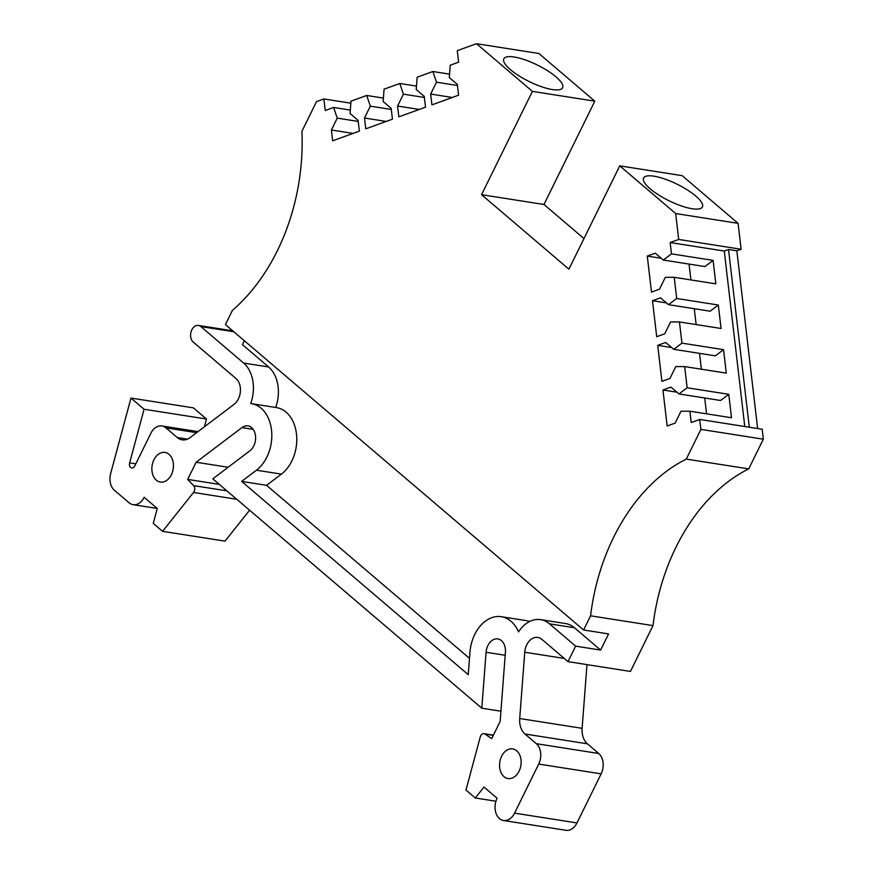 <?xml version="1.0" encoding="UTF-8"?>
<svg xmlns="http://www.w3.org/2000/svg" width="874" height="874" viewBox="0 0 874 874"><rect width="100%" height="100%" fill="white"/><g stroke="black" fill="none" stroke-linecap="round" stroke-linejoin="round"><path stroke-width="1.31" d="M590.584 615.809A179.968 128.139 98.9 0 1 613.581 537.39A179.968 128.139 98.9 0 1 686.298 459.09L748.712 468.89A179.968 128.139 -81.1 0 0 675.995 547.179A179.968 128.139 -81.1 0 0 652.998 625.609L590.584 615.809L583.592 630.001L608.566 633.923L600.624 650.07L575.649 646.148L549.473 623.828L574.447 627.75L600.624 650.07M555.962 76.836A32.775 9.21 26.2 0 0 525.012 59.847A32.775 9.21 26.2 0 0 503.828 58.809A32.775 9.21 26.2 0 0 510.503 69.701A32.775 9.21 26.2 0 0 541.454 86.701A32.775 9.21 26.2 0 0 562.638 87.739A32.775 9.21 26.2 0 0 555.962 76.836M695.748 196.027A32.775 9.21 26.2 0 0 664.797 179.028A32.775 9.21 26.2 0 0 643.614 177.99A32.775 9.21 26.2 0 0 650.278 188.893A32.775 9.21 26.2 0 0 681.228 205.882A32.775 9.21 26.2 0 0 702.412 206.919A32.775 9.21 26.2 0 0 695.748 196.027M505.183 655.271L486.075 652.266A13.503 9.614 98.9 0 1 487.889 645.558A13.503 9.614 98.9 0 1 497.841 638.927A13.503 9.614 98.9 0 1 505.412 652.255L500.147 721.465L491.691 738.639L484.961 734.062A4.512 3.212 -81.1 0 0 483.988 733.668A4.512 3.212 -81.1 0 0 480.656 735.886A4.512 3.212 -81.1 0 0 480.252 736.968L465.962 790.03L475.292 797.984L483.988 787.059L497.098 798.235A15 10.674 98.9 0 0 503.5 820.5A15 10.674 98.9 0 0 514.567 813.137L538.712 764.062A15 10.674 -81.1 0 0 536.33 743.698L524.979 734.018A17.993 12.815 98.9 0 1 519.713 718.526L582.128 728.326L586.978 664.622M171.391 474.691A15 10.674 98.9 0 1 160.335 482.066A15 10.674 98.9 0 1 153.922 459.8A15 10.674 98.9 0 1 164.989 452.426A15 10.674 98.9 0 1 171.391 474.691M519.09 771.163A15 10.674 98.9 0 1 508.034 778.537A15 10.674 98.9 0 1 501.621 756.272A15 10.674 98.9 0 1 512.688 748.898A15 10.674 98.9 0 1 519.09 771.163M251.483 403.668L276.446 407.59A35.998 25.63 98.9 0 1 291.829 461.024A35.998 25.63 98.9 0 1 281.395 474.123L256.432 470.201A35.998 25.63 98.9 0 0 266.865 457.102A35.998 25.63 98.9 0 0 251.483 403.668A35.998 25.63 98.9 0 0 250.707 403.559A32.993 23.489 98.9 0 0 243.638 363.06L268.613 366.971A32.993 23.489 98.9 0 1 275.681 407.47M564.276 658.45L524.75 652.244A15 10.674 98.9 0 1 526.76 644.794A15 10.674 98.9 0 1 537.827 637.43A15 10.674 98.9 0 1 541.847 639.331L568.024 661.64L575.649 646.148M233.806 331.759L200.867 326.581A9.002 6.402 -81.1 0 0 198.453 325.445A9.002 6.402 -81.1 0 0 191.81 329.869A9.002 6.402 -81.1 0 0 193.241 342.084L236.013 378.551A15 10.674 98.9 0 1 234.046 404.378L190.161 437.535A17.993 12.815 98.9 0 1 182.109 439.83A17.993 12.815 98.9 0 1 177.269 437.546L187.407 439.13M350.845 103.187L323.893 98.959L325.237 110.485L333.617 107.447L337.255 118.132L331.41 130.007L332.677 140.801L359.356 131.144L358.089 120.35L350.059 113.5L350.998 101.155L366.698 95.463L370.336 106.158L364.491 118.023L365.758 128.828L392.437 119.17L391.17 108.365L383.14 101.515L384.079 89.17L399.779 83.489L403.417 94.174L397.572 106.049L398.839 116.843L425.518 107.185L424.251 96.38L416.221 89.541L417.16 77.196L432.859 71.504L436.497 82.2L430.653 94.064L431.92 104.869L458.588 95.2L457.331 84.407L449.302 77.557L450.241 65.211L458.621 62.174L457.277 50.659L476.483 43.7L532.397 91.377L481.552 194.683L543.978 204.483L594.812 101.176L532.397 91.377M323.893 98.959L316.519 101.635L301.901 131.329A179.968 128.139 98.9 0 1 232.397 310.401L225.416 324.593L583.592 630.001M686.298 459.09L700.915 429.385L699.746 419.444L691.214 422.535L689.892 411.217L680.988 411.228L675.154 423.092L667.146 425.999L662.94 390.001L670.937 387.106L678.967 393.945L687.15 387.772L684.67 366.588L675.777 366.588L669.932 378.464L661.924 381.359L657.718 345.361L665.715 342.466L673.756 349.316L681.928 343.132L679.448 321.949L670.555 321.949L664.71 333.824L656.702 336.719L652.496 300.722L660.504 297.826L668.534 304.676L676.705 298.493L674.225 277.309L665.332 277.32L659.488 289.185L651.491 292.091L647.273 256.093L655.281 253.187L663.311 260.037L671.483 253.864L670.161 242.546L724.262 251.035L728.523 249.494L736.848 250.794L741.119 249.254L738.082 223.34L675.668 213.54L619.753 165.863L568.919 269.181L481.552 194.683M675.668 213.54L678.694 239.454L670.161 242.546M594.812 101.176L538.897 53.5L476.483 43.7M583.974 238.591L543.978 204.483M619.753 165.863L682.179 175.663L738.082 223.34M678.694 239.454L741.119 249.254M689.062 264.079L690.919 279.931M647.273 256.093L661.247 258.278M694.284 308.719L696.13 324.571M652.496 300.722L666.469 302.917M699.506 353.358L701.352 369.199M657.718 345.361L671.691 347.557M704.717 397.987L706.574 413.839M662.94 390.001L676.913 392.197M748.712 468.89L763.33 439.185L700.915 429.385M386.177 121.431L364.491 118.023M419.258 109.447L397.572 106.049M452.339 97.473L430.653 94.064M757.638 428.533L736.848 250.794M763.33 439.185L762.172 429.243L699.746 419.444M568.024 661.64L630.449 671.44L652.998 625.609M582.128 728.326A17.993 12.815 -81.1 0 0 587.394 743.807L524.979 734.018M503.5 820.5L565.926 830.3A15 10.674 -81.1 0 0 576.982 822.937L601.137 773.861A15 10.674 -81.1 0 0 598.756 753.497L587.394 743.807M157.233 508.45L133.088 504.669A15 10.674 98.9 0 0 144.155 497.295L157.254 508.471L153.245 523.384L162.575 531.337L224.989 541.137L249.614 510.219M204.418 426.774L206.493 419.039L193.394 407.863L130.969 398.063L110.67 473.489A15 10.674 -81.1 0 0 114.396 490.259L129.057 502.758A15 10.674 98.9 0 0 133.088 504.669M674.225 277.309L715.839 283.842L713.097 260.386L704.925 266.57L663.311 260.037M679.448 321.949L721.061 328.482L718.319 305.026L710.147 311.21L668.534 304.676M684.67 366.588L726.283 373.122L723.541 349.666L715.369 355.838L673.756 349.316M689.892 411.217L731.505 417.75L728.763 394.305L720.58 400.478L678.967 393.945M268.613 366.971L242.437 344.662L244.359 340.751M281.395 474.123L266.581 485.321L241.617 481.399L468.256 674.662L469.961 652.277A35.998 25.63 98.9 0 1 501.326 616.705A35.998 25.63 98.9 0 1 518.511 631.913A32.993 23.489 98.9 0 1 540.613 619.644L565.576 623.566A32.993 23.489 98.9 0 1 574.447 627.75M266.581 485.321L469.502 658.351M501.326 616.705L526.301 620.627A35.998 25.63 98.9 0 1 529.644 621.48M353.096 133.405L331.41 130.007M391.301 109.447L370.336 106.158M424.382 97.462L403.417 94.174M457.452 85.488L436.497 82.2M728.523 249.494L749.313 427.222M524.75 652.244L519.713 718.526M486.075 652.266L481.814 708.213L500.933 711.217M481.814 708.213L212.808 478.843L249.844 450.842A13.503 9.614 98.9 0 0 255.569 436.476A13.503 9.614 98.9 0 0 247.987 425.889A13.503 9.614 98.9 0 0 241.945 427.604L196.126 462.237L228.125 467.262M162.575 531.337L193.515 492.477A4.512 3.212 -81.1 0 0 193.602 485.627L187.681 479.411L196.126 462.237M206.493 419.039L144.079 409.24L129.636 462.881L135.809 463.854M129.636 462.881A4.086 2.906 98.9 0 0 131.755 467.972A4.086 2.906 98.9 0 0 134.771 465.962L150.831 433.329A15 10.674 -81.1 0 1 161.887 425.955L197.994 431.625M200.867 326.581L243.638 363.06M333.617 107.447L350.321 110.069M366.698 95.463L383.402 98.085M399.779 83.489L416.483 86.111M432.859 71.504L449.564 74.126M724.262 251.035L744.779 426.512M713.097 260.386L671.483 253.864M718.319 305.026L676.705 298.493M723.541 349.666L681.928 343.132M728.763 394.305L687.15 387.772M540.613 619.644A32.993 23.489 98.9 0 1 549.473 623.828M358.22 121.42L337.255 118.132M241.617 481.399L256.432 470.201M161.887 425.955A15 10.674 -81.1 0 1 165.918 427.856L177.269 437.546M144.079 409.24L130.969 398.063M475.292 797.984L495.919 801.218M219.298 484.371L187.681 479.411M576.982 822.937L514.567 813.137M538.712 764.062L601.137 773.861M253.22 429.374L241.945 427.604M193.515 492.477L236.767 499.273M598.756 753.497L536.33 743.698M484.961 734.062L493.307 735.373M226.901 490.86L193.602 485.627M165.918 427.856L196.595 432.674M483.988 733.668L493.417 735.143M198.453 325.445L232.713 330.82"/></g></svg>
